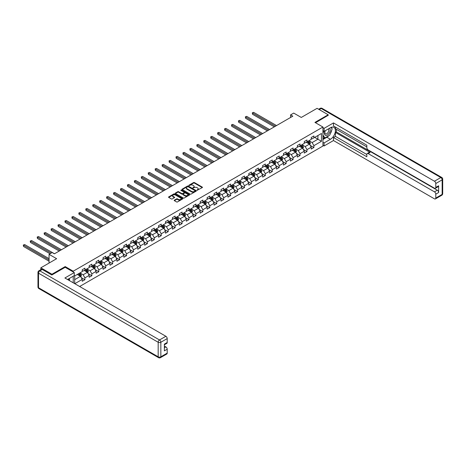 <?xml version="1.0" encoding="UTF-8"?>
<svg xmlns="http://www.w3.org/2000/svg" width="466" height="466" viewBox="0 0 466 466"><rect width="100%" height="100%" fill="white"/><g stroke="black" fill="none" stroke-linecap="round" stroke-linejoin="round"><path stroke-width="0.7" d="M197.025 190.291L202.273 187.612A0.617 0.355 0 0 0 202.273 187.111L194.415 182.573A0.617 0.355 0 0 0 193.541 182.573L188.899 185.252L188.899 185.602L190.111 185.258A1.975 1.142 0 0 1 192.907 185.258L193.559 185.637A1.975 1.142 0 0 1 194.141 186.441A1.975 1.142 0 0 1 193.559 187.245L192.959 187.949L194.171 187.6A1.975 1.142 0 0 1 196.967 187.6L197.625 187.979A1.975 1.142 0 0 1 198.201 188.782A1.975 1.142 0 0 1 197.625 189.592L197.025 190.291L197.025 189.936M174.371 200.164A0.617 0.355 0 0 0 174.371 200.671L176.579 201.941A0.617 0.355 0 0 0 177.453 201.941L182.602 198.97A0.617 0.355 0 0 0 182.602 198.464L174.744 193.926A0.617 0.355 0 0 0 173.87 193.926L168.721 196.902A0.617 0.355 0 0 0 168.721 197.403L171.383 198.941A0.617 0.355 0 0 0 172.257 198.941L174.459 197.671A0.617 0.355 0 0 0 174.459 197.165L173.136 196.402A1.654 0.955 0 0 1 172.653 195.732A1.654 0.955 0 0 1 173.672 194.846A1.654 0.955 0 0 1 175.472 195.056L180.651 198.044A1.654 0.955 0 0 1 181.134 198.72A1.654 0.955 0 0 1 180.115 199.599A1.654 0.955 0 0 1 178.315 199.39L177.453 198.895A0.617 0.355 0 0 0 176.579 198.895L174.371 200.164L174.371 200.671L176.579 199.407L176.579 198.895M328.186 115.451L328.186 114.758L317.066 108.333L301.275 117.449L293.714 113.087L290.598 114.886L292.823 116.168L54.4 253.819L52.175 252.537L49.064 254.331L49.064 263.063M65.211 267.327L65.211 266.581L51.953 274.235L40.833 267.816L56.625 258.7L49.064 254.331M65.211 266.581L73.214 271.206L322.938 127.032L322.938 146.033L79.645 286.497M328.186 114.758L314.929 122.407L322.938 127.032M190.157 194.106A0.617 0.355 0 0 0 191.031 194.106L196.18 191.13A0.617 0.355 0 0 0 196.18 190.623L188.322 186.085A0.617 0.355 0 0 0 187.449 186.085L182.299 189.062A0.617 0.355 0 0 0 182.299 189.569L190.157 194.106M180.965 190.384L181.402 190.448L181.402 189.93L189.394 194.543A0.617 0.355 0 0 1 189.394 195.05L184.239 198.021A0.617 0.355 0 0 1 183.365 198.021L175.507 193.489L177.715 192.225L177.715 191.707L175.507 192.982A0.617 0.355 0 0 0 175.507 193.489L175.507 192.982M177.715 192.225A0.617 0.355 0 0 1 178.589 192.225L178.589 191.707A0.617 0.355 0 0 0 177.715 191.707M178.589 191.707L181.775 193.547A0.617 0.355 0 0 0 182.649 193.547L184.111 192.703A0.617 0.355 0 0 0 184.111 192.202L180.791 190.285L181.402 189.93M40.833 269.668L40.833 267.816M51.953 274.235L51.953 274.928M73.214 282.786L73.214 276.216M73.214 271.952L73.214 271.206M81.201 277.585L84.917 279.734L84.917 277.858L89.187 275.394L89.187 277.264L91.854 275.726L91.854 273.851L96.124 271.387L96.124 273.262L98.792 271.719L98.792 269.843L103.062 267.379L103.062 269.255L105.735 267.711L105.735 265.836L110.005 263.372L110.005 265.247L112.673 263.709L112.673 261.834L116.943 259.364L116.943 261.24L119.611 259.702L119.611 257.826L123.88 255.362L123.88 257.238L126.548 255.694L126.548 253.819L130.824 251.355L130.824 253.23L133.492 251.687L133.492 249.811L137.761 247.347L137.761 249.223L140.429 247.679L140.429 245.809L144.699 243.339L144.699 245.215L147.367 243.677L147.367 241.802L151.636 239.338L151.636 241.207L154.304 239.67L154.304 237.794L158.58 235.33L158.58 237.206L161.248 235.662L161.248 233.786L165.517 231.322L165.517 233.198L168.185 231.654L168.185 229.785L172.455 227.315L172.455 229.19L175.123 227.653L175.123 225.777L179.393 223.307L179.393 225.183L182.066 223.645L182.066 221.769L186.336 219.305L186.336 221.181L189.004 219.637L189.004 217.762L193.274 215.298L193.274 217.173L195.941 215.63L195.941 213.754L200.211 211.29L200.211 213.166L202.879 211.622L202.879 209.752L207.149 207.283L207.149 209.158L209.822 207.62L209.822 205.745L214.092 203.281L214.092 205.151L216.76 203.613L216.76 201.737L221.03 199.273L221.03 201.149L223.697 199.605L223.697 197.73L227.967 195.266L227.967 197.141L230.635 195.598L230.635 193.728L234.905 191.258L234.905 193.134L237.578 191.596L237.578 189.72L241.848 187.256L241.848 189.126L244.516 187.588L244.516 185.713L248.786 183.249L248.786 185.124L251.454 183.581L251.454 181.705L255.723 179.241L255.723 181.117L258.391 179.573L258.391 177.697L262.667 175.233L262.667 177.109L265.335 175.571L265.335 173.696L269.604 171.226L269.604 173.102L272.272 171.564L272.272 169.688L276.542 167.224L276.542 169.1L279.21 167.556L279.21 165.68L283.479 163.216L283.479 165.092L286.153 163.549L286.153 161.673L290.423 159.209L290.423 161.085L293.091 159.541L293.091 157.671L297.36 155.201L297.36 157.077L300.028 155.539L300.028 153.663L304.298 151.2L304.298 153.069L306.966 151.532L306.966 149.656L311.236 147.192L311.236 149.068L313.909 147.524L313.909 145.648L321.47 141.285L321.47 133.48L317.911 135.53L317.911 139.229L321.47 141.285M84.917 279.734L82.249 281.272L82.249 279.396L74.799 283.701M74.682 283.637L74.682 275.954L82.249 271.591L82.249 269.715L84.917 268.177L84.917 270.047L89.187 267.583L89.187 265.707L91.854 264.17L91.854 266.045L96.124 263.575L96.124 261.706L98.792 260.162L98.792 262.038L103.062 259.574L103.062 257.698L105.735 256.154L105.735 258.03L110.005 255.566L110.005 253.69L112.673 252.153L112.673 254.022L116.943 251.558L116.943 249.683L119.611 248.145L119.611 250.021L123.88 247.551L123.88 245.681L126.548 244.137L126.548 246.013L130.824 243.549L130.824 241.673L133.492 240.13L133.492 242.005L137.761 239.541L137.761 237.666L140.429 236.122L140.429 237.998L144.699 235.534L144.699 233.658L147.367 232.12L147.367 233.996L151.636 231.526L151.636 229.651L154.304 228.113L154.304 229.988L158.58 227.525L158.58 225.649L161.248 224.105L161.248 225.981L165.517 223.517L165.517 221.641L168.185 220.098L168.185 221.973L172.455 219.509L172.455 217.634L175.123 216.096L175.123 217.966L179.393 215.502L179.393 213.626L182.066 212.088L182.066 213.964L186.336 211.494L186.336 209.624L189.004 208.081L189.004 209.956L193.274 207.492L193.274 205.617L195.941 204.073L195.941 205.949L200.211 203.485L200.211 201.609L202.879 200.071L202.879 201.941L207.149 199.477L207.149 197.601L209.822 196.064L209.822 197.939L214.092 195.47L214.092 193.594L216.76 192.056L216.76 193.932L221.03 191.468L221.03 189.592L223.697 188.048L223.697 189.924L227.967 187.46L227.967 185.585L230.635 184.041L230.635 185.917L234.905 183.453L234.905 181.577L237.578 180.039L237.578 181.915L241.848 179.445L241.848 177.569L244.516 176.031L244.516 177.907L248.786 175.437L248.786 173.568L251.454 172.024L251.454 173.9L255.723 171.436L255.723 169.56L258.391 168.016L258.391 169.892L262.667 167.428L262.667 165.552L265.335 164.015L265.335 165.884L269.604 163.42L269.604 161.545L272.272 160.007L272.272 161.883L276.542 159.413L276.542 157.543L279.21 155.999L279.21 157.875L283.479 155.411L283.479 153.535L286.153 151.992L286.153 153.867L290.423 151.403L290.423 149.528L293.091 147.984L293.091 149.86L297.36 147.396L297.36 145.52L300.028 143.982L300.028 145.858L304.298 143.388L304.298 141.513L306.966 139.975L306.966 141.85L311.236 139.386L311.236 137.511L313.909 135.967L313.909 137.843L321.47 133.48M84.206 270.461L87.404 272.307L83.134 274.777L79.936 272.925M82.249 270.565L83.134 271.078L84.917 270.047M83.134 274.777L84.917 277.858M87.404 272.307L89.187 275.394M91.144 266.453L94.348 268.305L90.078 270.769L86.874 268.917M89.187 266.558L90.078 267.07L91.854 266.045M90.078 270.769L91.854 273.851M94.348 268.305L96.124 271.387M98.081 262.445L101.285 264.298L97.015 266.762L93.812 264.915M96.124 262.55L97.015 263.063L98.792 262.038M97.015 266.762L98.792 269.843M101.285 264.298L103.062 267.379M105.019 258.444L108.223 260.29L103.953 262.754L100.749 260.908M103.062 258.543L103.953 259.061L105.735 258.03M103.953 262.754L105.735 265.836M108.223 260.29L110.005 263.372M111.962 254.436L115.166 256.283L110.891 258.752L107.693 256.9M110.005 254.541L110.891 255.053L112.673 254.022M110.891 258.752L112.673 261.834M115.166 256.283L116.943 259.364M118.9 250.428L122.104 252.281L117.834 254.745L114.63 252.892M116.943 250.533L117.834 251.046L119.611 250.021M117.834 254.745L119.611 257.826M122.104 252.281L123.88 255.362M125.837 246.421L129.041 248.273L124.772 250.737L121.568 248.891M123.88 246.526L124.772 247.038L126.548 246.013M124.772 250.737L126.548 253.819M129.041 248.273L130.824 251.355M132.775 242.419L135.979 244.266L131.709 246.73L128.505 244.883M130.824 242.518L131.709 243.031L133.492 242.005M131.709 246.73L133.492 249.811M135.979 244.266L137.761 247.347M139.718 238.411L142.922 240.258L138.652 242.728L135.449 240.875M137.761 238.51L138.652 239.029L140.429 237.998M138.652 242.728L140.429 245.809M142.922 240.258L144.699 243.339M146.656 234.404L149.86 236.256L145.59 238.72L142.386 236.868M144.699 234.509L145.59 235.021L147.367 233.996M145.59 238.72L147.367 241.802M149.86 236.256L151.636 239.338M153.594 230.396L156.797 232.249L152.528 234.713L149.324 232.866M151.636 230.501L152.528 231.014L154.304 229.988M152.528 234.713L154.304 237.794M156.797 232.249L158.58 235.33M160.537 226.394L163.735 228.241L159.465 230.705L156.261 228.858M158.58 226.493L159.465 227.006L161.248 225.981M159.465 230.705L161.248 233.786M163.735 228.241L165.517 231.322M167.475 222.387L170.678 224.233L166.409 226.697L163.205 224.851M165.517 222.486L166.409 223.004L168.185 221.973M166.409 226.697L168.185 229.785M170.678 224.233L172.455 227.315M174.412 218.379L177.616 220.226L173.346 222.696L170.142 220.843M172.455 218.484L173.346 218.997L175.123 217.966M173.346 222.696L175.123 225.777M177.616 220.226L179.393 223.307M181.35 214.372L184.553 216.224L180.284 218.688L177.08 216.836M179.393 214.476L180.284 214.989L182.066 213.964M180.284 218.688L182.066 221.769M184.553 216.224L186.336 219.305M188.293 210.364L191.491 212.216L187.221 214.68L184.023 212.834M186.336 210.469L187.221 210.982L189.004 209.956M187.221 214.68L189.004 217.762M191.491 212.216L193.274 215.298M195.231 206.362L198.434 208.209L194.165 210.673L190.961 208.826M193.274 206.461L194.165 206.974L195.941 205.949M194.165 210.673L195.941 213.754M198.434 208.209L200.211 211.29M202.168 202.355L205.372 204.201L201.102 206.671L197.899 204.819M200.211 202.46L201.102 202.972L202.879 201.941M201.102 206.671L202.879 209.752M205.372 204.201L207.149 207.283M209.106 198.347L212.31 200.199L208.04 202.663L204.836 200.811M207.149 198.452L208.04 198.965L209.822 197.939M208.04 202.663L209.822 205.745M212.31 200.199L214.092 203.281M216.049 194.339L219.253 196.192L214.977 198.656L211.78 196.809M214.092 194.444L214.977 194.957L216.76 193.932M214.977 198.656L216.76 201.737M219.253 196.192L221.03 199.273M222.987 190.338L226.191 192.184L221.921 194.648L218.717 192.802M221.03 190.437L221.921 190.949L223.697 189.924M221.921 194.648L223.697 197.73M226.191 192.184L227.967 195.266M229.924 186.33L233.128 188.177L228.858 190.646L225.655 188.794M227.967 186.429L228.858 186.948L230.635 185.917M228.858 190.646L230.635 193.728M233.128 188.177L234.905 191.258M236.862 182.323L240.066 184.169L235.796 186.639L232.592 184.786M234.905 182.427L235.796 182.94L237.578 181.915M235.796 186.639L237.578 189.72M240.066 184.169L241.848 187.256M243.805 178.315L247.009 180.167L242.734 182.631L239.536 180.785M241.848 178.42L242.734 178.932L244.516 177.907M242.734 182.631L244.516 185.713M247.009 180.167L248.786 183.249M250.743 174.313L253.947 176.16L249.677 178.624L246.473 176.777M248.786 174.412L249.677 174.925L251.454 173.9M249.677 178.624L251.454 181.705M253.947 176.16L255.723 179.241M257.681 170.306L260.884 172.152L256.615 174.616L253.411 172.77M255.723 170.405L256.615 170.923L258.391 169.892M256.615 174.616L258.391 177.697M260.884 172.152L262.667 175.233M264.624 166.298L267.822 168.144L263.552 170.614L260.348 168.762M262.667 166.403L263.552 166.915L265.335 165.884M263.552 170.614L265.335 173.696M267.822 168.144L269.604 171.226M271.562 162.29L274.765 164.143L270.496 166.607L267.292 164.754M269.604 162.395L270.496 162.908L272.272 161.883M270.496 166.607L272.272 169.688M274.765 164.143L276.542 167.224M278.499 158.283L281.703 160.135L277.433 162.599L274.229 160.753M276.542 158.388L277.433 158.9L279.21 157.875M277.433 162.599L279.21 165.68M281.703 160.135L283.479 163.216M285.437 154.281L288.64 156.127L284.371 158.591L281.167 156.745M283.479 154.38L284.371 154.893L286.153 153.867M284.371 158.591L286.153 161.673M288.64 156.127L290.423 159.209M292.38 150.273L295.578 152.12L291.308 154.59L288.11 152.737M290.423 150.378L291.308 150.891L293.091 149.86M291.308 154.59L293.091 157.671M295.578 152.12L297.36 155.201M299.318 146.266L302.521 148.118L298.252 150.582L295.048 148.73M297.36 146.371L298.252 146.883L300.028 145.858M298.252 150.582L300.028 153.663M302.521 148.118L304.298 151.2M306.255 142.258L309.459 144.111L305.189 146.574L301.985 144.728M304.298 142.363L305.189 142.876L306.966 141.85M305.189 146.574L306.966 149.656M309.459 144.111L311.236 147.192M314.707 137.383L317.911 139.229L312.127 142.567L308.923 140.72M311.236 138.355L312.127 138.868L313.909 137.843M312.127 142.567L313.909 145.648M290.598 114.886L290.598 117.449M74.682 279.652L80.467 276.315L77.263 274.468M80.467 276.315L82.249 279.396M310.193 145.38L313.909 147.524M303.255 149.388L306.966 151.532M296.312 153.396L300.028 155.539M289.374 157.397L293.091 159.541M282.437 161.405L286.153 163.549M275.499 165.413L279.21 167.556M268.556 169.42L272.272 171.564M261.618 173.422L265.335 175.571M254.681 177.43L258.391 179.573M247.743 181.437L251.454 183.581M240.8 185.445L244.516 187.588M233.862 189.452L237.578 191.596M226.925 193.454L230.635 195.598M219.987 197.462L223.697 199.605M213.044 201.469L216.76 203.613M206.106 205.477L209.822 207.62M199.168 209.479L202.879 211.622M192.225 213.486L195.941 215.63M185.287 217.494L189.004 219.637M178.35 221.501L182.066 223.645M171.412 225.503L175.123 227.653M164.469 229.511L168.185 231.654M157.531 233.518L161.248 235.662M150.594 237.526L154.304 239.67M143.656 241.534L147.367 243.677M136.713 245.535L140.429 247.679M129.775 249.543L133.492 251.687M122.838 253.551L126.548 255.694M115.9 257.558L119.611 259.702M108.957 261.56L112.673 263.709M102.019 265.568L105.735 267.711M95.081 269.575L98.792 271.719M88.138 273.583L91.854 275.726M197.194 190.355L197.625 190.105A1.975 1.142 0 0 0 198.201 189.301L198.201 188.782M194.141 186.441L194.141 186.953A1.975 1.142 0 0 1 193.559 187.763L193.134 188.008M202.273 187.111L202.273 187.612L194.415 183.086A0.617 0.355 0 0 0 193.541 183.086L189.074 185.666M196.174 191.136L188.322 186.604A0.617 0.355 0 0 0 187.449 186.604L182.305 189.569L182.299 189.062M195.091 191.054L195.091 190.699L188.194 186.72L186.948 187.082A1.975 1.142 0 0 0 186.371 187.891A1.975 1.142 0 0 0 186.948 188.695L191.66 191.421A1.975 1.142 0 0 0 194.456 191.421L195.091 191.054L195.091 191.567L195.091 191.217M186.371 187.891L186.371 188.404A1.975 1.142 0 0 0 186.948 189.208L186.948 188.695M195.091 191.567L194.456 191.934A1.975 1.142 0 0 1 191.66 191.934L186.948 189.208M178.589 192.225L181.775 194.066A0.617 0.355 0 0 0 182.649 194.066L184.111 193.221A0.617 0.355 0 0 0 184.291 192.965L184.291 192.452M181.402 190.448L189.382 195.056M185.078 195.458A1.654 0.955 0 0 0 186.878 195.668A1.654 0.955 0 0 0 187.903 194.782A1.654 0.955 0 0 0 187.414 194.112L185.596 193.058A0.617 0.355 0 0 0 184.722 193.058L183.26 193.903A0.617 0.355 0 0 0 183.26 194.409L185.078 195.458L185.078 195.97A1.654 0.955 0 0 0 186.878 196.18A1.654 0.955 0 0 0 187.903 195.301L187.903 194.782M183.074 194.153L183.074 194.666A0.617 0.355 0 0 0 183.26 194.922L183.26 194.409M185.078 195.97L183.26 194.922M181.134 198.72L181.134 199.232A1.654 0.955 0 0 1 180.115 200.112A1.654 0.955 0 0 1 178.315 199.902L177.453 199.407A0.617 0.355 0 0 0 176.579 199.407M172.653 195.732L172.653 196.244A1.654 0.955 0 0 0 173.136 196.92L173.136 196.402M174.459 197.165L174.459 197.671L173.136 196.92M182.596 198.976L174.744 194.439A0.617 0.355 0 0 0 173.87 194.439L168.727 197.409L168.721 196.902M309.808 144.716L310.339 143.382A1.666 0.961 -120 0 0 309.808 141.967L308.888 140.738M307.286 142.858L306.663 142.025M276.542 125.57L253.65 112.347L252.537 112.993L252.537 114.275L274.317 126.851M307.508 141.536L308.428 142.759A1.666 0.961 60 0 1 308.906 143.767L309.441 143.458A1.666 0.961 -120 0 0 308.964 142.456L308.043 141.227M307.624 141.472L308.643 142.829A0.85 0.489 60 0 1 308.801 143.085L309.441 143.458M252.537 114.275L252.292 112.848L275.429 126.21M252.292 112.848L253.65 112.347M325.192 130.736A4.089 2.359 120 0 0 325.897 135.455A4.089 2.359 120 0 0 329.59 132.536A4.089 2.359 120 0 0 329.491 128.255M325.425 130.602A2.802 1.614 120 0 0 325.414 133.853A2.802 1.614 120 0 0 325.821 133.975A2.802 1.614 120 0 0 328.384 131.913A2.802 1.614 120 0 0 328.215 129A2.802 1.614 120 0 0 328.204 128.995M331.052 127.404L332.142 128.96L329.742 135.146L324.942 137.919L322.938 136.573M324.942 137.919L322.938 135.07M322.938 133.474L323.818 131.208M68.584 278.889L69.615 280.707M322.938 130.701L324.091 131.371L324.091 128.342L333.481 122.925L434.452 181.216L440.813 177.546L321.156 108.462L319.222 109.58M324.091 131.371L330.411 127.725A7.077 4.083 120 0 1 333.947 127.375A7.077 4.083 120 0 1 335.031 133.043A7.077 4.083 120 0 1 330.411 139.282L324.091 142.928L324.091 145.957L333.481 140.54L333.481 137.511L366.841 156.768L366.841 154.357A1.887 1.089 -120 0 1 367.231 153.495A1.887 1.089 -120 0 1 368.175 153.588L434.452 191.852L437.3 190.21A1.887 1.089 60 0 1 438.634 192.516L438.634 185.788A1.887 1.089 60 0 1 438.244 186.656L435.395 188.299A1.887 1.089 -120 0 0 435.786 187.431L435.786 183.528A1.887 1.089 -120 0 0 434.452 181.216M336.324 129.292L336.324 131.913L335.438 132.426L335.438 136.381L333.481 137.511M335.438 127.084L335.438 128.779L366.841 146.906M435.395 188.299A1.887 1.089 -120 0 1 434.452 188.206L368.175 149.941A1.887 1.089 -120 0 1 366.841 147.629L366.841 145.211L333.481 125.954L333.481 122.925M322.938 127.672L324.091 128.342M322.938 145.293L324.091 145.957M322.938 142.258L324.091 142.928M333.481 140.54L434.452 198.836A1.887 1.089 -120 0 0 435.395 198.93A1.887 1.089 -120 0 0 435.786 198.067L435.786 194.165A1.887 1.089 -120 0 0 434.452 191.852M328.186 115.294L315.529 122.756M335.438 132.426L370.132 152.458L368.175 153.588M336.324 131.913L437.3 190.21M335.438 136.381L366.841 154.508M367.231 153.495L369.188 152.365A1.887 1.089 60 0 1 370.132 152.458M322.938 139.538L326.893 137.254A7.077 4.083 120 0 0 328.856 135.658M330.26 133.806A7.077 4.083 120 0 0 331.786 129.88M331.897 128.61A7.077 4.083 120 0 0 331.722 127.171M322.938 138.717L324.627 137.738M322.938 137.173L323.293 136.969M42.26 269.482L39.855 270.874A1.887 1.089 -120 0 0 38.911 270.775L41.317 269.389A1.887 1.089 60 0 1 42.26 269.482L51.819 275.004L65.164 267.303L74.286 272.569L74.286 275.598L67.966 279.245A7.077 4.083 120 0 0 67.541 279.513M74.286 272.569L64.896 277.986L165.873 336.283A1.887 1.089 60 0 1 167.207 338.596L167.207 342.498A1.887 1.089 60 0 1 166.816 343.36L164.358 344.776M69.434 280.101L69.434 278.394M164.358 347.787L165.873 346.914A1.887 1.089 60 0 1 167.207 349.226L167.207 353.129A1.887 1.089 60 0 1 166.816 353.991L160.455 357.667A1.887 1.089 -120 0 0 160.846 356.799L167.207 353.129M167.207 342.498L164.358 344.141L164.358 350.869L167.207 349.226M165.873 346.914L164.358 346.04M302.871 148.724L303.401 147.39A1.666 0.961 -120 0 0 302.871 145.975L301.951 144.745M300.349 146.86L299.725 146.033M269.604 129.571L246.706 116.354L245.599 116.995L245.599 118.282L267.379 130.859M300.57 145.543L301.49 146.767A1.666 0.961 60 0 1 301.968 147.769L302.498 147.46A1.666 0.961 -120 0 0 302.02 146.458L301.106 145.235M300.687 145.474L301.706 146.837A0.85 0.489 60 0 1 301.857 147.093L302.498 147.46M245.599 118.282L245.355 116.855L268.492 130.218M245.355 116.855L246.706 116.354M295.933 152.732L296.463 151.398A1.666 0.961 -120 0 0 295.927 149.976L295.013 148.753M293.411 150.868L292.788 150.035M262.667 133.579L239.769 120.362L238.656 121.003L238.656 122.29L260.442 134.866M293.632 149.551L294.553 150.774A1.666 0.961 60 0 1 295.025 151.776L295.56 151.467A1.666 0.961 -120 0 0 295.083 150.466L294.168 149.242M293.749 149.481L294.768 150.838A0.85 0.489 60 0 1 294.92 151.1L295.56 151.467M238.656 122.29L238.411 120.863L261.554 134.22M238.411 120.863L239.769 120.362M288.996 156.739L289.52 155.405A1.666 0.961 -120 0 0 288.99 153.984L288.07 152.761M286.474 154.875L285.85 154.042M255.723 137.587L232.831 124.37L231.719 125.01L231.719 126.292L253.498 138.868M286.695 153.553L287.609 154.782A1.666 0.961 60 0 1 288.087 155.784L288.623 155.475A1.666 0.961 -120 0 0 288.145 154.473L287.225 153.244M286.811 153.489L287.825 154.846A0.85 0.489 60 0 1 287.982 155.108L288.623 155.475M231.719 126.292L231.474 124.871L254.611 138.227M231.474 124.871L232.831 124.37M282.052 160.741L282.582 159.413A1.666 0.961 -120 0 0 282.052 157.991L281.132 156.762M279.53 158.883L278.907 158.05M248.786 141.594L225.894 128.377L224.781 129.018L224.781 130.299L246.561 142.876M279.751 157.56L280.672 158.784A1.666 0.961 60 0 1 281.149 159.791L281.685 159.483A1.666 0.961 -120 0 0 281.208 158.481L280.287 157.252M279.868 157.496L280.887 158.854A0.85 0.489 60 0 1 281.045 159.11L281.685 159.483M224.781 130.299L224.536 128.872L247.673 142.235M224.536 128.872L225.894 128.377M275.115 164.748L275.645 163.415A1.666 0.961 -120 0 0 275.109 161.999L274.194 160.77M272.593 162.89L271.969 162.057M241.848 145.596L218.95 132.379L217.838 133.026L217.838 134.307L239.623 146.883M272.814 161.568L273.734 162.791A1.666 0.961 60 0 1 274.212 163.793L274.742 163.484A1.666 0.961 -120 0 0 274.264 162.483L273.35 161.259M272.93 161.498L273.95 162.861A0.85 0.489 60 0 1 274.101 163.117L274.742 163.484M217.838 134.307L217.593 132.88L240.736 146.242M217.593 132.88L218.95 132.379M268.177 168.756L268.707 167.422A1.666 0.961 -120 0 0 268.171 166.001L267.257 164.778M265.655 166.892L265.032 166.059M234.905 149.603L212.013 136.387L210.9 137.027L210.9 138.315L232.685 150.891M265.876 165.576L266.791 166.799A1.666 0.961 60 0 1 267.268 167.801L267.804 167.492A1.666 0.961 -120 0 0 267.327 166.49L266.412 165.267M265.993 165.506L267.012 166.869A0.85 0.489 60 0 1 267.164 167.125L267.804 167.492M210.9 138.315L210.655 136.888L233.798 150.244M210.655 136.888L212.013 136.387M261.234 172.764L261.764 171.43A1.666 0.961 -120 0 0 261.234 170.008L260.313 168.785M258.717 170.9L258.094 170.067M227.967 153.611L205.075 140.394L203.962 141.035L203.962 142.316L225.742 154.893M258.939 169.577L259.853 170.806A1.666 0.961 60 0 1 260.331 171.808L260.867 171.5A1.666 0.961 -120 0 0 260.389 170.498L259.469 169.275M259.055 169.513L260.069 170.871A0.85 0.489 60 0 1 260.226 171.133L260.867 171.5M203.962 142.316L203.718 140.895L226.855 154.252M203.718 140.895L205.075 140.394M254.296 176.765L254.826 175.437A1.666 0.961 -120 0 0 254.296 174.016L253.376 172.793M251.774 174.907L251.151 174.074M221.03 157.619L198.137 144.402L197.025 145.043L197.025 146.324L218.804 158.9M251.995 173.585L252.916 174.814A1.666 0.961 60 0 1 253.393 175.816L253.929 175.507A1.666 0.961 -120 0 0 253.452 174.505L252.531 173.276M252.112 173.521L253.131 174.878A0.85 0.489 60 0 1 253.288 175.134L253.929 175.507M197.025 146.324L196.78 144.903L219.917 158.259M196.78 144.903L198.137 144.402M247.359 180.773L247.889 179.439A1.666 0.961 -120 0 0 247.353 178.024L246.438 176.795M244.836 178.915L244.213 178.082M214.092 161.626L191.194 148.404L190.081 149.05L190.081 150.332L211.867 162.908M245.058 177.593L245.978 178.816A1.666 0.961 60 0 1 246.456 179.818L246.986 179.515A1.666 0.961 -120 0 0 246.508 178.507L245.594 177.284M245.174 177.523L246.194 178.886A0.85 0.489 60 0 1 246.345 179.142L246.986 179.515M190.081 150.332L189.837 148.904L212.979 162.267M189.837 148.904L191.194 148.404M240.421 184.781L240.945 183.447A1.666 0.961 -120 0 0 240.415 182.025L239.501 180.802M237.899 182.917L237.276 182.084M207.149 165.628L184.256 152.411L183.144 153.052L183.144 154.339L204.929 166.915M238.12 181.6L239.035 182.823A1.666 0.961 60 0 1 239.512 183.825L240.048 183.517A1.666 0.961 -120 0 0 239.571 182.515L238.65 181.291M238.237 181.53L239.256 182.893A0.85 0.489 60 0 1 239.407 183.15L240.048 183.517M183.144 154.339L182.899 152.912L206.036 166.275M182.899 152.912L184.256 152.411M233.478 188.788L234.008 187.454A1.666 0.961 -120 0 0 233.478 186.033L232.557 184.81M230.961 186.924L230.332 186.091M200.211 169.636L177.319 156.419L176.206 157.059L176.206 158.347L197.986 170.923M231.183 185.608L232.097 186.831A1.666 0.961 60 0 1 232.575 187.833L233.111 187.524A1.666 0.961 -120 0 0 232.633 186.522L231.713 185.299M231.293 185.538L232.313 186.895A0.85 0.489 60 0 1 232.47 187.157L233.111 187.524M176.206 158.347L175.962 156.92L199.099 170.276M175.962 156.92L177.319 156.419M226.54 192.796L227.07 191.462A1.666 0.961 -120 0 0 226.54 190.041L225.62 188.817M224.018 190.932L223.395 190.099M193.274 173.643L170.375 160.426L169.269 161.067L169.269 162.349L191.048 174.925M224.239 189.61L225.16 190.839A1.666 0.961 60 0 1 225.637 191.841L226.167 191.532A1.666 0.961 -120 0 0 225.695 190.53L224.775 189.301M224.356 189.546L225.375 190.903A0.85 0.489 60 0 1 225.532 191.159L226.167 191.532M169.269 162.349L169.024 160.927L192.161 174.284M169.024 160.927L170.375 160.426M219.603 196.798L220.133 195.464A1.666 0.961 -120 0 0 219.597 194.048L218.682 192.819M217.08 194.939L216.457 194.106M186.336 177.651L163.438 164.428L162.325 165.075L162.325 166.356L184.111 178.932M217.302 193.617L218.222 194.84A1.666 0.961 60 0 1 218.7 195.848L219.23 195.539A1.666 0.961 -120 0 0 218.752 194.538L217.838 193.308M217.418 193.553L218.438 194.91A0.85 0.489 60 0 1 218.589 195.167L219.23 195.539M162.325 166.356L162.081 164.929L185.223 178.292M162.081 164.929L163.438 164.428M212.665 200.805L213.189 199.471A1.666 0.961 -120 0 0 212.659 198.056L211.739 196.827M210.143 198.941L209.519 198.114M179.393 181.653L156.5 168.436L155.388 169.076L155.388 170.364L177.173 182.94M210.364 197.625L211.279 198.848A1.666 0.961 60 0 1 211.756 199.85L212.292 199.541A1.666 0.961 -120 0 0 211.814 198.539L210.894 197.316M210.481 197.555L211.5 198.918A0.85 0.489 60 0 1 211.651 199.174L212.292 199.541M155.388 170.364L155.143 168.937L178.28 182.299M155.143 168.937L156.5 168.436M205.722 204.813L206.252 203.479A1.666 0.961 -120 0 0 205.722 202.058L204.801 200.834M203.199 202.949L202.576 202.116M172.455 185.66L149.563 172.443L148.45 173.084L148.45 174.371L170.23 186.948M203.421 201.632L204.341 202.856A1.666 0.961 60 0 1 204.819 203.858L205.355 203.549A1.666 0.961 -120 0 0 204.877 202.547L203.957 201.324M203.537 201.562L204.557 202.92A0.85 0.489 60 0 1 204.714 203.182L205.355 203.549M148.45 174.371L148.205 172.944L171.342 186.301M148.205 172.944L149.563 172.443M198.784 208.82L199.314 207.487A1.666 0.961 -120 0 0 198.784 206.065L197.864 204.842M196.262 206.956L195.638 206.123M165.517 189.668L142.619 176.451L141.513 177.092L141.513 178.373L163.292 190.949M196.483 205.634L197.403 206.863A1.666 0.961 60 0 1 197.881 207.865L198.411 207.556A1.666 0.961 -120 0 0 197.934 206.555L197.019 205.325M196.6 205.57L197.619 206.927A0.85 0.489 60 0 1 197.776 207.189L198.411 207.556M141.513 178.373L141.268 176.952L164.405 190.309M141.268 176.952L142.619 176.451M191.846 212.822L192.376 211.494A1.666 0.961 -120 0 0 191.841 210.073L190.926 208.844M189.324 210.964L188.701 210.131M158.58 193.675L135.682 180.459L134.569 181.099L134.569 182.381L156.355 194.957M189.546 209.642L190.466 210.871A1.666 0.961 60 0 1 190.938 211.873L191.474 211.564A1.666 0.961 -120 0 0 190.996 210.562L190.081 209.333M189.662 209.578L190.681 210.935A0.85 0.489 60 0 1 190.833 211.191L191.474 211.564M134.569 182.381L134.325 180.959L157.467 194.316M134.325 180.959L135.682 180.459M184.909 216.83L185.433 215.496A1.666 0.961 -120 0 0 184.903 214.08L183.983 212.851M182.387 214.972L181.763 214.139M151.636 197.683L128.744 184.46L127.632 185.107L127.632 186.388L149.411 198.965M182.608 213.649L183.522 214.873A1.666 0.961 60 0 1 184 215.875L184.536 215.572A1.666 0.961 -120 0 0 184.058 214.564L183.138 213.341M182.724 213.579L183.738 214.942A0.85 0.489 60 0 1 183.895 215.199L184.536 215.572M127.632 186.388L127.387 184.961L150.524 198.324M127.387 184.961L128.744 184.46M177.965 220.837L178.495 219.503A1.666 0.961 -120 0 0 177.965 218.082L177.045 216.859M175.443 218.973L174.82 218.14M144.699 201.685L121.807 188.468L120.694 189.109L120.694 190.396L142.474 202.972M175.665 217.657L176.585 218.88A1.666 0.961 60 0 1 177.063 219.882L177.598 219.573A1.666 0.961 -120 0 0 177.121 218.571L176.2 217.348M175.781 217.587L176.8 218.95A0.85 0.489 60 0 1 176.958 219.206L177.598 219.573M120.694 190.396L120.449 188.969L143.586 202.326M120.449 188.969L121.807 188.468M171.028 224.845L171.558 223.511A1.666 0.961 -120 0 0 171.022 222.09L170.107 220.867M168.506 222.981L167.882 222.148M137.761 205.692L114.863 192.475L113.751 193.116L113.751 194.404L135.536 206.974M168.727 221.659L169.647 222.888A1.666 0.961 60 0 1 170.125 223.89L170.655 223.581A1.666 0.961 -120 0 0 170.177 222.579L169.263 221.356M168.843 221.595L169.863 222.952A0.85 0.489 60 0 1 170.014 223.214L170.655 223.581M113.751 194.404L113.506 192.976L136.649 206.333M113.506 192.976L114.863 192.475M164.09 228.847L164.62 227.519A1.666 0.961 -120 0 0 164.084 226.097L163.17 224.874M161.568 226.989L160.945 226.156M130.818 209.7L107.926 196.483L106.813 197.124L106.813 198.405L128.599 210.982M161.789 225.666L162.71 226.895A1.666 0.961 60 0 1 163.182 227.897L163.717 227.589A1.666 0.961 -120 0 0 163.24 226.587L162.325 225.358M161.906 225.602L162.925 226.959A0.85 0.489 60 0 1 163.077 227.216L163.717 227.589M106.813 198.405L106.568 196.984L129.711 210.341M106.568 196.984L107.926 196.483M157.147 232.854L157.677 231.52A1.666 0.961 -120 0 0 157.147 230.105L156.226 228.876M154.63 230.996L154.007 230.163M123.88 213.708L100.988 200.485L99.875 201.131L99.875 202.413L121.655 214.989M154.852 229.674L155.766 230.897A1.666 0.961 60 0 1 156.244 231.905L156.78 231.596A1.666 0.961 -120 0 0 156.302 230.588L155.382 229.365M154.968 229.604L155.982 230.967A0.85 0.489 60 0 1 156.139 231.223L156.78 231.596M99.875 202.413L99.631 200.986L122.768 214.348M99.631 200.986L100.988 200.485M150.209 236.862L150.739 235.528A1.666 0.961 -120 0 0 150.209 234.107L149.289 232.884M147.687 234.998L147.064 234.171M116.943 217.709L94.05 204.492L92.938 205.133L92.938 206.421L114.718 218.997M147.908 233.682L148.829 234.905A1.666 0.961 60 0 1 149.306 235.907L149.842 235.598A1.666 0.961 -120 0 0 149.365 234.596L148.444 233.373M148.025 233.612L149.044 234.975A0.85 0.489 60 0 1 149.202 235.231L149.842 235.598M92.938 206.421L92.693 204.993L115.83 218.356M92.693 204.993L94.05 204.492M143.272 240.87L143.802 239.536A1.666 0.961 -120 0 0 143.266 238.114L142.351 236.891M140.749 239.006L140.126 238.173M110.005 221.717L87.107 208.5L85.994 209.141L85.994 210.428L107.78 223.004M140.971 237.689L141.891 238.912A1.666 0.961 60 0 1 142.369 239.914L142.899 239.606A1.666 0.961 -120 0 0 142.421 238.604L141.507 237.38M141.087 237.619L142.107 238.976A0.85 0.489 60 0 1 142.258 239.239L142.899 239.606M85.994 210.428L85.75 209.001L108.893 222.358M85.75 209.001L87.107 208.5M136.334 244.877L136.858 243.543A1.666 0.961 -120 0 0 136.328 242.122L135.414 240.899M133.812 243.013L133.189 242.18M103.062 225.725L80.169 212.508L79.057 213.148L79.057 214.43L100.842 227.006M134.033 241.691L134.948 242.92A1.666 0.961 60 0 1 135.425 243.922L135.961 243.613A1.666 0.961 -120 0 0 135.484 242.611L134.563 241.382M134.15 241.627L135.169 242.984A0.85 0.489 60 0 1 135.321 243.24L135.961 243.613M79.057 214.43L78.812 213.009L101.955 226.365M78.812 213.009L80.169 212.508M129.391 248.879L129.921 247.545A1.666 0.961 -120 0 0 129.391 246.13L128.47 244.9M126.874 247.021L126.245 246.188M96.124 229.732L73.232 216.509L72.119 217.156L72.119 218.438L93.899 231.014M127.096 245.699L128.01 246.922A1.666 0.961 60 0 1 128.488 247.929L129.024 247.621A1.666 0.961 -120 0 0 128.546 246.619L127.626 245.39M127.212 245.634L128.226 246.992A0.85 0.489 60 0 1 128.383 247.248L129.024 247.621M72.119 218.438L71.875 217.01L95.012 230.373M71.875 217.01L73.232 216.509M122.453 252.887L122.983 251.553A1.666 0.961 -120 0 0 122.453 250.137L121.533 248.908M119.931 251.028L119.308 250.195M89.187 233.734L66.294 220.517L65.182 221.158L65.182 222.445L86.961 235.021M120.152 249.706L121.073 250.929A1.666 0.961 60 0 1 121.55 251.931L122.08 251.623A1.666 0.961 -120 0 0 121.609 250.621L120.688 249.397M120.269 249.636L121.288 250.999A0.85 0.489 60 0 1 121.445 251.256L122.08 251.623M65.182 222.445L64.937 221.018L88.074 234.381M64.937 221.018L66.294 220.517M115.516 256.894L116.046 255.56A1.666 0.961 -120 0 0 115.51 254.139L114.595 252.916M112.993 255.03L112.37 254.197M82.249 237.742L59.351 224.525L58.238 225.165L58.238 226.453L80.024 239.029M113.215 253.714L114.135 254.937A1.666 0.961 60 0 1 114.613 255.939L115.143 255.63A1.666 0.961 -120 0 0 114.665 254.628L113.751 253.405M113.331 253.644L114.351 255.007A0.85 0.489 60 0 1 114.502 255.263L115.143 255.63M58.238 226.453L57.994 225.026L81.136 238.382M57.994 225.026L59.351 224.525M108.578 260.902L109.102 259.568A1.666 0.961 -120 0 0 108.572 258.147L107.652 256.923M106.056 259.038L105.433 258.205M75.306 241.749L52.413 228.532L51.301 229.173L51.301 230.454L73.086 243.031M106.277 257.715L107.192 258.945A1.666 0.961 60 0 1 107.669 259.946L108.205 259.638A1.666 0.961 -120 0 0 107.728 258.636L106.807 257.407M106.394 257.651L107.413 259.009A0.85 0.489 60 0 1 107.564 259.271L108.205 259.638M51.301 230.454L51.056 229.033L74.193 242.39M51.056 229.033L52.413 228.532M101.635 264.904L102.165 263.575A1.666 0.961 -120 0 0 101.635 262.154L100.714 260.925M99.112 263.045L98.489 262.212M68.368 245.757L45.476 232.54L44.363 233.181L44.363 234.462L66.143 247.038M99.334 261.723L100.254 262.952A1.666 0.961 60 0 1 100.732 263.954L101.268 263.645A1.666 0.961 -120 0 0 100.79 262.643L99.87 261.414M99.45 261.659L100.47 263.016A0.85 0.489 60 0 1 100.627 263.273L101.268 263.645M44.363 234.462L44.119 233.041L67.255 246.398M44.119 233.041L45.476 232.54M94.697 268.911L95.227 267.577A1.666 0.961 -120 0 0 94.697 266.162L93.777 264.933M92.175 267.053L91.552 266.22M61.43 249.764L38.532 236.542L37.426 237.188L37.426 238.47L59.205 251.046M92.396 265.731L93.316 266.954A1.666 0.961 60 0 1 93.794 267.956L94.324 267.653A1.666 0.961 -120 0 0 93.847 266.645L92.932 265.422M92.513 265.661L93.532 267.024A0.85 0.489 60 0 1 93.689 267.28L94.324 267.653M37.426 238.47L37.181 237.043L60.318 250.405M37.181 237.043L38.532 236.542M87.759 272.919L88.29 271.585A1.666 0.961 -120 0 0 87.754 270.163L86.839 268.94M85.237 271.055L84.614 270.222M54.493 253.766L31.595 240.549L30.482 241.19L30.482 242.477L50.043 253.766M85.459 269.738L86.379 270.962A1.666 0.961 60 0 1 86.851 271.963L87.387 271.655A1.666 0.961 -120 0 0 86.909 270.653L85.994 269.43M85.575 269.668L86.594 271.031A0.85 0.489 60 0 1 86.746 271.288L87.387 271.655M30.482 242.477L30.238 241.05L51.155 253.125M30.238 241.05L31.595 240.549M80.822 276.926L81.346 275.592A1.666 0.961 -120 0 0 80.816 274.171L79.896 272.948M78.3 275.062L77.676 274.229M49.064 258.647L24.657 244.557L23.545 245.198L23.545 246.485L49.064 261.216M78.521 273.74L79.436 274.969A1.666 0.961 60 0 1 79.913 275.971L80.449 275.662A1.666 0.961 -120 0 0 79.971 274.66L79.051 273.437M78.638 273.676L79.651 275.033A0.85 0.489 60 0 1 79.808 275.295L80.449 275.662M23.545 246.485L23.3 245.058L49.064 259.929M23.3 245.058L24.657 244.557M197.625 190.105L197.625 189.592M192.959 187.949L192.959 187.594M193.559 187.763L193.559 187.245M188.899 185.602L188.899 185.252M193.541 183.086L193.541 182.573M194.415 183.086L194.415 182.573M187.449 186.604L187.449 186.085M188.322 186.604L188.322 186.085M196.18 191.13L196.18 190.623M191.66 191.934L191.66 191.421M194.456 191.934L194.456 191.421M181.775 194.066L181.775 193.547M182.649 194.066L182.649 193.547M184.111 193.221L184.111 192.703M189.394 195.05L189.394 194.543M177.453 199.407L177.453 198.895M178.315 199.902L178.315 199.39M173.87 194.439L173.87 193.926M174.744 194.439L174.744 193.926M182.602 198.97L182.602 198.464M309.296 144.011L310.327 143.417M308.964 142.456L309.808 141.967M307.776 143.138L308.428 142.759M435.786 187.431L438.634 185.788M438.634 192.516L435.786 194.165M435.786 198.067L442.147 194.392L442.147 179.859L435.786 183.528M326.893 137.254L330.411 139.282M442.147 194.392A1.887 1.089 60 0 1 441.756 195.26A1.887 1.887 0 0 0 442.7 193.623A1.887 1.089 180 0 1 442.147 194.392M442.147 179.859A1.887 1.089 0 0 0 442.7 179.09A1.887 1.887 0 0 0 441.756 177.453A1.887 1.089 -60 0 0 440.813 177.546A1.887 1.089 60 0 1 442.147 179.859M318.668 109.26L320.212 108.368A1.887 1.089 60 0 1 321.156 108.462A1.887 1.089 -60 0 1 322.099 108.368L441.756 177.453M38.911 270.775A1.887 1.887 0 0 0 37.967 272.412A1.887 1.089 180 0 0 38.521 273.181A1.887 1.089 -60 0 1 39.855 270.874L159.512 339.953A1.887 1.089 -60 0 0 158.178 342.265L38.521 273.181L38.521 287.72L158.178 356.799L158.178 342.265A1.887 1.089 -0 0 0 160.846 342.265L160.846 356.799A1.887 1.089 180 0 1 158.178 356.799A1.887 1.089 -60 0 0 158.568 357.667A1.887 1.887 0 0 0 160.455 357.667M167.207 338.596L160.846 342.265A1.887 1.089 -120 0 0 159.512 339.953L165.873 336.283M38.911 288.582A1.887 1.089 -60 0 1 38.521 287.72A1.887 1.089 -0 0 1 37.967 286.945A1.887 1.887 0 0 0 38.911 288.582L158.568 357.667M302.352 148.019L303.389 147.425M302.02 146.458L302.871 145.975M300.838 147.145L301.49 146.767M295.415 152.027L296.452 151.433M295.083 150.466L295.927 149.976M293.9 151.153L294.553 150.774M288.477 156.034L289.508 155.434M288.145 154.473L288.99 153.984M286.957 155.155L287.609 154.782M281.54 160.042L282.571 159.442M281.208 158.481L282.052 157.991M280.019 159.162L280.672 158.784M274.596 164.044L275.633 163.45M274.264 162.483L275.109 161.999M273.082 163.17L273.734 162.791M267.659 168.051L268.696 167.457M267.327 166.49L268.171 166.001M266.144 167.178L266.791 166.799M260.721 172.059L261.752 171.459M260.389 170.498L261.234 170.008M259.201 171.179L259.853 170.806M253.784 176.066L254.815 175.466M253.452 174.505L254.296 174.016M252.263 175.187L252.916 174.814M246.84 180.068L247.877 179.474M246.508 178.507L247.353 178.024M245.326 179.194L245.978 178.816M239.903 184.076L240.939 183.482M239.571 182.515L240.415 182.025M238.382 183.202L239.035 182.823M232.965 188.083L233.996 187.483M232.633 186.522L233.478 186.033M231.445 187.21L232.097 186.831M226.027 192.091L227.059 191.491M225.695 190.53L226.54 190.041M224.507 191.211L225.16 190.839M219.084 196.093L220.121 195.499M218.752 194.538L219.597 194.048M217.57 195.219L218.222 194.84M212.147 200.1L213.183 199.506M211.814 198.539L212.659 198.056M210.626 199.227L211.279 198.848M205.209 204.108L206.24 203.514M204.877 202.547L205.722 202.058M203.689 203.234L204.341 202.856M198.266 208.116L199.302 207.516M197.934 206.555L198.784 206.065M196.751 207.236L197.403 206.863M191.328 212.123L192.365 211.523M190.996 210.562L191.841 210.073M189.813 211.244L190.466 210.871M184.39 216.125L185.421 215.531M184.058 214.564L184.903 214.08M182.87 215.251L183.522 214.873M177.453 220.133L178.484 219.538M177.121 218.571L177.965 218.082M175.932 219.259L176.585 218.88M170.509 224.14L171.546 223.54M170.177 222.579L171.022 222.09M168.995 223.261L169.647 222.888M163.572 228.148L164.609 227.548M163.24 226.587L164.084 226.097M162.057 227.268L162.71 226.895M156.634 232.15L157.665 231.555M156.302 230.588L157.147 230.105M155.114 231.276L155.766 230.897M149.697 236.157L150.728 235.563M149.365 234.596L150.209 234.107M148.176 235.283L148.829 234.905M142.753 240.165L143.79 239.565M142.421 238.604L143.266 238.114M141.239 239.291L141.891 238.912M135.816 244.172L136.853 243.572M135.484 242.611L136.328 242.122M134.301 243.293L134.948 242.92M128.878 248.18L129.909 247.58M128.546 246.619L129.391 246.13M127.358 247.3L128.01 246.922M121.941 252.182L122.972 251.588M121.609 250.621L122.453 250.137M120.42 251.308L121.073 250.929M114.997 256.189L116.034 255.595M114.665 254.628L115.51 254.139M113.483 255.316L114.135 254.937M108.06 260.197L109.096 259.597M107.728 258.636L108.572 258.147M106.539 259.317L107.192 258.945M101.122 264.205L102.153 263.605M100.79 262.643L101.635 262.154M99.602 263.325L100.254 262.952M94.179 268.206L95.215 267.612M93.847 266.645L94.697 266.162M92.664 267.333L93.316 266.954M87.241 272.214L88.278 271.62M86.909 270.653L87.754 270.163M85.727 271.34L86.379 270.962M80.303 276.221L81.334 275.622M79.971 274.66L80.816 274.171M78.783 275.342L79.436 274.969M195.219 191.392L195.219 190.879M435.395 198.93L441.756 195.26M442.7 193.623L442.7 179.09M322.099 108.368A1.887 1.887 0 0 0 320.212 108.368M37.967 272.412L37.967 286.945"/></g></svg>
